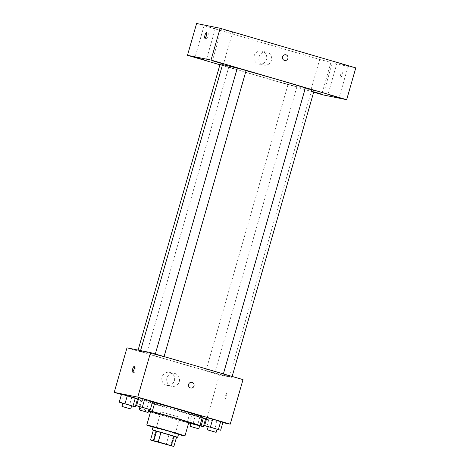<?xml version="1.0" encoding="UTF-8"?>
<svg xmlns="http://www.w3.org/2000/svg" width="470" height="470" viewBox="0 0 470 470"><rect width="100%" height="100%" fill="white"/><g stroke="black" fill="none" stroke-linecap="round" stroke-linejoin="round"><path stroke-width="0.35" stroke-dasharray="2.35 1.76" d="M161.157 411.914L179.945 417.354L161.157 411.914M153.261 430.438L176.603 436.959M153.255 430.461L176.55 437.141M178.571 434.168L153.12 426.872M168.871 435.079L166.133 444.62M155.893 431.29L153.161 440.831M173.301 436.289L170.563 445.83M153.038 427.154A19.857 0.394 -164 0 0 178.488 434.45M150.635 411.526A19.857 0.394 -164 0 0 169.611 417.378A19.857 0.394 -164 0 0 188.805 422.471M148.62 410.486A31.437 0.623 -164 0 0 139.737 408.324M139.696 408.471A31.437 0.623 -164 0 0 148.373 411.344M150.5 411.99A31.437 0.623 -164 0 0 188.676 422.941M202.447 416.919A31.437 0.623 16 0 1 172.055 408.853A31.437 0.623 16 0 1 142.011 399.588A31.437 0.623 16 0 1 142.945 399.7A31.437 0.623 16 0 1 154.777 402.725M206.876 426.372L209.156 418.423L206.917 417.607L222.933 422.289L217.163 420.762L214.884 428.711L217.005 429.274M199.962 425.591L193.082 423.582L195.361 415.633L202.241 417.642L189.592 414.105L205.607 418.782L199.838 417.254L197.559 425.209L199.68 425.767M206.43 419.299L222.833 422.642M121.448 394.477L137.469 399.159M138.362 399.418L205.537 419.04M138.809 406.491L141.088 398.542L138.85 397.726L154.865 402.408L149.096 400.881L146.816 408.829L148.937 409.394M121.483 402.984L123.763 395.035L121.524 394.224L137.54 398.901L131.77 397.373L129.491 405.322L131.612 405.886M141.84 351.125A46.33 0.917 16 0 1 190.655 364.403A46.33 0.917 16 0 1 229.53 376.499A46.33 0.917 16 0 1 184.745 364.614A46.33 0.917 16 0 1 140.46 350.961A46.33 0.917 16 0 1 141.84 351.125M126.982 347.841L219.466 374.854L243.008 379.619M206.113 370.677L214.755 373.174L206.113 370.677M223.438 374.179L232.08 376.681L223.438 374.179M155.37 354.298L164.012 356.801L155.37 354.298M146.552 353.281L137.91 350.779L146.552 353.281M219.466 374.854L206.7 419.381M162.044 377.04A6.621 6.421 101.4 0 0 166.897 385.329A6.621 6.421 101.4 0 0 174.505 380.113A6.621 6.421 101.4 0 0 169.523 372.352A6.621 6.421 101.4 0 0 162.044 377.04M224.966 399.101A2.896 0.699 -73.7 0 0 226.446 396.486A2.896 0.699 -73.7 0 0 226.575 393.537A2.896 0.699 -73.7 0 0 225.095 396.122A2.896 0.699 -73.7 0 0 224.954 399.101A2.896 0.699 -73.7 0 0 224.966 399.101A2.896 0.699 -73.7 0 0 226.44 396.486A2.896 0.699 -73.7 0 0 226.575 393.537A2.896 0.699 -73.7 0 0 225.095 396.122A2.896 0.699 -73.7 0 0 224.954 399.095A2.896 0.699 -73.7 0 0 224.966 399.101L224.954 399.101M135.636 366.976A2.896 0.699 106.3 0 1 135.648 366.982A2.896 0.699 106.3 0 1 135.507 369.955A2.896 0.699 106.3 0 1 134.026 372.54A2.896 0.699 106.3 0 1 134.156 369.59A2.896 0.699 106.3 0 1 135.636 366.976M166.95 378.033A6.621 6.421 101.4 0 0 171.803 386.316A6.621 6.421 101.4 0 0 179.405 381.105A6.621 6.421 101.4 0 0 174.423 373.345A6.621 6.421 101.4 0 0 166.95 378.033M190.72 388.032L190.72 388.032A2.896 2.808 -78.6 0 1 188.593 384.407A2.896 2.808 -78.6 0 1 191.866 382.357L191.866 382.357M237.256 68.238A46.33 0.917 16 0 1 246.074 70.635M305.365 87.984A46.33 0.917 16 0 1 311.604 90.263A46.33 0.917 16 0 1 266.819 78.378A46.33 0.917 16 0 1 222.539 64.725M219.984 64.543L228.632 67.046L222.416 65.154M314.16 90.446L305.377 87.931M246.092 70.565L237.309 68.05M288.192 84.441L296.834 86.944L288.192 84.441M219.919 64.778L313.666 92.161M313.766 91.815L310.641 91.027L313.707 92.014M196.601 23.5L332.243 63.121L355.784 67.88M332.243 63.121L323.125 94.922M340.48 77.826A2.896 0.699 -73.7 0 0 341.954 75.212A2.896 0.699 -73.7 0 0 342.089 72.263A2.896 0.699 -73.7 0 0 340.609 74.848A2.896 0.699 -73.7 0 0 340.468 77.82A2.896 0.699 -73.7 0 0 340.48 77.826A2.896 0.699 -73.7 0 0 341.954 75.206A2.896 0.699 -73.7 0 0 342.084 72.263A2.896 0.699 -73.7 0 0 340.603 74.848A2.896 0.699 -73.7 0 0 340.462 77.82A2.896 0.699 -73.7 0 0 340.474 77.826M262.142 51.259A6.621 6.421 101.4 0 0 254.023 56.347A6.621 6.421 101.4 0 0 259.005 64.108A6.621 6.421 101.4 0 0 266.555 59.161A6.621 6.421 101.4 0 0 262.142 51.259M323.959 60.542L330.904 62.422L323.959 60.542M208.351 26.778L215.301 28.652L208.351 26.778M225.676 30.28L232.626 32.16L225.676 30.28M341.285 64.049L348.229 65.923L341.285 64.049M267.042 52.252A6.621 6.421 101.4 0 0 258.929 57.34A6.621 6.421 101.4 0 0 263.911 65.101A6.621 6.421 101.4 0 0 271.454 60.154A6.621 6.421 101.4 0 0 267.042 52.252M284.65 60.454L284.65 60.454A2.896 2.808 -78.6 0 1 282.47 57.058A2.896 2.808 -78.6 0 1 285.801 54.779L285.801 54.779M207.987 33.094A2.896 0.699 106.3 0 1 207.999 33.1A2.896 0.699 106.3 0 1 207.858 36.072A2.896 0.699 106.3 0 1 206.377 38.657A2.896 0.699 106.3 0 1 206.512 35.708A2.896 0.699 106.3 0 1 207.987 33.094M122.829 403.378L129.491 405.322M131.641 405.769L122.864 403.254M123.763 395.035L131.77 397.373M193.082 423.582L187.313 422.054L197.559 425.209M191.067 423.153L199.709 425.656L191.067 423.153M195.361 415.633L189.592 414.105L187.313 422.054M189.592 414.105L191.831 414.916L189.551 422.865M191.831 414.916L199.838 417.254M140.154 406.885L146.816 408.829M148.966 409.276L140.189 406.762M141.088 398.542L149.096 400.881M208.222 426.766L214.884 428.711M217.034 429.157L208.257 426.643M209.156 418.423L217.163 420.762M171.738 445.977L179.945 417.354M152.656 440.502L160.863 411.879M142.011 399.588L139.937 406.82M135.648 366.982L134.097 366.524M134.026 372.54L132.47 372.087M174.423 373.345L169.523 372.352M171.803 386.316L166.897 385.329M140.565 350.591L140.46 350.961M311.604 90.263L229.53 376.499M146.687 353.293L228.767 67.057M137.91 350.779L138.104 350.091M288.051 84.424L205.978 370.66M296.834 86.944L214.755 373.174M337.084 62.727L327.966 94.535M348.229 65.923L339.111 97.731M221.482 28.964L212.358 60.765M232.626 32.16L223.508 63.961M204.156 25.456L195.032 57.264M215.301 28.652L206.183 60.46M319.759 59.226L310.641 91.027M330.904 62.422L321.786 94.223M266.531 52.129L261.631 51.136M263.911 65.101L259.005 64.108M207.999 33.1L206.447 32.642M206.377 38.657L204.826 38.199M190.932 423.135L190.82 423.511"/><path stroke-width="0.7" d="M152.95 440.537L171.738 445.977L152.95 440.537M153.161 440.831L173.865 446.5L158.261 441.859L150.529 439.979L153.161 440.831M171.233 445.648L173.971 436.107L160.993 432.318L158.261 441.859M153.831 440.649L156.563 431.108L153.261 430.438L150.529 439.979M156.563 431.108L160.993 432.318M173.971 436.107L176.603 436.959L173.865 446.5M176.55 437.141L168.072 434.333L153.255 430.461M152.209 430.05L153.12 426.872L168.983 431.155L178.571 434.168L177.654 437.347M178.488 434.45A19.857 0.394 -164 0 0 184.933 435.99A19.857 0.394 -164 0 0 170.551 431.472A19.857 0.394 -164 0 0 146.758 425.045A19.857 0.394 -164 0 0 153.038 427.154M184.933 435.99L188.805 422.471A19.857 0.394 -164 0 0 174.429 417.953A19.857 0.394 -164 0 0 150.635 411.526L146.758 425.045M188.676 422.941A31.437 0.623 -164 0 0 199.938 425.667A31.437 0.623 -164 0 0 177.172 418.512A31.437 0.623 -164 0 0 148.62 410.486M148.373 411.344A31.437 0.623 -164 0 0 150.5 411.99M154.777 402.725A31.437 0.623 16 0 1 179.681 409.764A31.437 0.623 16 0 1 202.447 416.919L199.938 425.667M217.005 429.274L220.653 430.238L222.933 422.289L212.687 419.134L206.917 417.607L204.638 425.562L208.222 426.766M199.68 425.767L203.328 426.731L205.607 418.782L202.241 417.642L203.369 417.971L201.089 425.92L199.962 425.591M222.833 422.642L230.241 424.146L137.757 397.132L114.216 392.368L121.448 394.477M137.469 399.159L138.362 399.418M205.537 419.04L206.43 419.299M148.937 409.394L152.586 410.357L154.865 402.408L144.619 399.253L138.85 397.726L136.57 405.68L140.154 406.885M131.612 405.886L135.26 406.85L137.54 398.901L127.294 395.752L121.524 394.224L119.245 402.173L122.829 403.378M230.241 424.146L243.008 379.619L150.523 352.606L137.757 397.132M188.599 384.407A2.896 2.808 -78.6 0 1 191.866 382.357A2.896 2.808 -78.6 0 1 194.045 385.753A2.896 2.808 -78.6 0 1 190.72 388.032A2.896 2.808 -78.6 0 1 188.599 384.407M150.523 352.606L126.982 347.841L114.216 392.368M134.079 366.524A2.896 0.699 106.3 0 1 134.097 366.524A2.896 0.699 106.3 0 1 133.95 369.502A2.896 0.699 106.3 0 1 132.47 372.087A2.896 0.699 106.3 0 1 132.605 369.138A2.896 0.699 106.3 0 1 134.079 366.524M191.866 382.357A2.896 2.808 -78.6 0 1 194.045 385.753A2.896 2.808 -78.6 0 1 190.72 388.032M140.565 350.591L222.539 64.725A46.33 0.917 16 0 1 223.914 64.889A46.33 0.917 16 0 1 237.256 68.238M246.074 70.635A46.33 0.917 16 0 1 305.365 87.984M222.416 65.154L219.984 64.543L138.104 350.091M223.385 373.885L305.377 87.931L310.329 89.253L314.16 90.446L232.151 376.447M155.317 354.004L237.309 68.05L242.262 69.372L246.092 70.565L164.083 356.565M313.666 92.161L323.125 94.922L346.666 99.687L211.024 60.066L187.483 55.301L219.919 64.778M328.136 94.552L339.111 97.731L328.136 94.552M212.534 60.789L223.508 63.961L212.534 60.789M195.209 57.281L206.183 60.46L195.209 57.281M313.707 92.014L321.786 94.223L313.766 91.815M211.024 60.066L220.142 28.265L355.784 67.88L346.666 99.687M220.142 28.265L196.601 23.5L187.483 55.301M206.436 32.642A2.896 0.699 106.3 0 1 206.447 32.642A2.896 0.699 106.3 0 1 206.307 35.62A2.896 0.699 106.3 0 1 204.826 38.199A2.896 0.699 106.3 0 1 204.955 35.256A2.896 0.699 106.3 0 1 206.436 32.642M285.801 54.779A2.896 2.808 -78.6 0 1 287.951 58.286A2.896 2.808 -78.6 0 1 284.65 60.454A2.896 2.808 -78.6 0 1 282.47 57.058A2.896 2.808 -78.6 0 1 286.024 54.831A2.896 2.808 -78.6 0 1 287.951 58.286A2.896 2.808 -78.6 0 1 284.65 60.454M135.26 406.85L119.245 402.173M121.953 406.433L122.864 403.254L127.811 404.582L131.641 405.769L130.731 408.953L121.953 406.433L130.731 408.953M137.54 398.901L135.301 398.09L133.022 406.039M135.301 398.09L127.294 395.752L125.014 403.701M127.294 395.752L121.524 394.224M203.328 426.731L201.089 425.92M205.607 418.782L203.369 417.971M190.156 426.331L198.798 428.834L190.156 426.331M152.586 410.357L136.57 405.68M139.279 409.94L140.189 406.762L145.136 408.083L148.966 409.276L148.056 412.46L139.279 409.94L148.056 412.46M154.865 402.408L152.627 401.591L150.347 409.546M152.627 401.591L144.619 399.253L142.34 407.208M144.619 399.253L138.85 397.726M220.653 430.238L204.638 425.562M207.341 429.821L208.257 426.643L213.204 427.964L217.034 429.157L216.124 432.341L207.341 429.821L216.124 432.341M222.933 422.289L220.694 421.478L218.415 429.427M220.694 421.478L212.687 419.134L210.407 427.089M212.687 419.134L206.917 417.607M139.937 406.82L139.502 408.336M190.82 423.511L190.015 426.314M199.703 425.673L198.798 428.834"/></g></svg>
